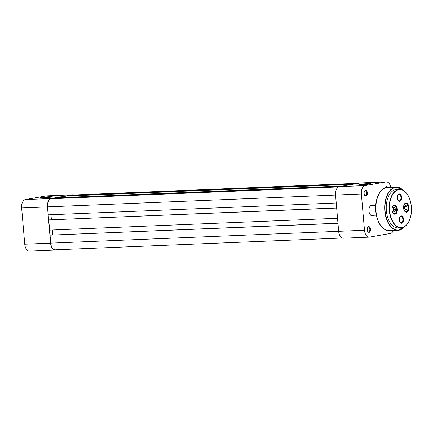 <?xml version="1.0" encoding="UTF-8"?>
<svg xmlns="http://www.w3.org/2000/svg" width="433" height="433" viewBox="0 0 433 433"><rect width="100%" height="100%" fill="white"/><g stroke="black" fill="none" stroke-linecap="round" stroke-linejoin="round"><path stroke-width="0.65" d="M358.519 183.273L72.419 195.034A7.437 4.292 87.6 0 0 72.094 195.066L69.897 195.451L356.159 183.689M69.843 195.9L69.897 195.451M352.868 184.263L66.606 196.03L56.728 197.767L342.99 186.001M56.669 198.211L56.728 197.767M339.694 186.574L53.432 198.341L51.24 198.725A7.437 4.292 87.6 0 0 47.619 206.866L48.301 214.833L336.225 203.001M50.964 214.725L51.392 219.672M336.652 207.948L48.734 219.894L336.663 208.056M337.534 218.264L49.611 230.102L48.734 219.894M52.702 234.935L52.274 229.993M337.962 223.212L50.044 235.157L337.967 223.325M390.81 187.375A7.675 4.433 87.6 0 0 386.306 181.892A7.675 4.433 87.6 0 0 385.965 181.93L365.111 185.589A7.675 4.433 87.6 0 0 361.376 193.989L364.483 230.248A7.675 4.433 87.6 0 0 369.192 237.143L343.358 238.21A7.675 4.433 -92.4 0 1 338.655 231.309L50.726 243.124L50.044 235.157M50.726 243.124A7.437 4.292 87.6 0 0 55.283 249.809L342.249 238.015M408.844 207.109A4.606 2.658 -92.4 0 1 407.496 211.71A4.606 2.658 -92.4 0 1 404.465 210.903A4.606 2.658 -92.4 0 1 403.578 208.035A4.606 2.658 -92.4 0 1 404.2 204.398A4.606 2.658 -92.4 0 1 406.955 203.223A4.606 2.658 -92.4 0 1 408.844 207.109M404.406 210.801A4.319 2.495 87.6 0 0 406.154 211.899A4.319 2.495 87.6 0 0 408.449 207.153A4.319 2.495 87.6 0 0 405.802 203.272A4.319 2.495 87.6 0 0 404.146 204.506M397.321 209.134A4.606 2.658 -92.4 0 1 395.968 213.734A4.606 2.658 -92.4 0 1 392.942 212.928A4.606 2.658 -92.4 0 1 392.054 210.059A4.606 2.658 -92.4 0 1 392.677 206.422A4.606 2.658 -92.4 0 1 395.432 205.242A4.606 2.658 -92.4 0 1 397.321 209.134M392.877 212.825A4.319 2.495 87.6 0 0 394.631 213.918A4.319 2.495 87.6 0 0 396.92 209.171A4.319 2.495 87.6 0 0 394.274 205.291A4.319 2.495 87.6 0 0 392.623 206.525M401.624 197.242A3.691 2.133 -92.4 0 1 400.536 200.928A3.691 2.133 -92.4 0 1 398.111 200.284A3.691 2.133 -92.4 0 1 397.397 197.984A3.691 2.133 -92.4 0 1 397.895 195.066A3.691 2.133 -92.4 0 1 400.108 194.119A3.691 2.133 -92.4 0 1 401.624 197.242M398.003 200.106A3.215 1.856 87.6 0 0 399.248 200.842A3.215 1.856 87.6 0 0 400.958 197.307A3.215 1.856 87.6 0 0 398.988 194.417A3.215 1.856 87.6 0 0 397.803 195.251M403.502 219.185A3.691 2.133 -92.4 0 1 402.419 222.876A3.691 2.133 -92.4 0 1 399.989 222.232A3.691 2.133 -92.4 0 1 399.275 219.926A3.691 2.133 -92.4 0 1 399.778 217.009A3.691 2.133 -92.4 0 1 401.986 216.067A3.691 2.133 -92.4 0 1 403.502 219.185M399.886 222.053A3.215 1.856 87.6 0 0 401.131 222.784A3.215 1.856 87.6 0 0 402.836 219.25A3.215 1.856 87.6 0 0 400.866 216.365A3.215 1.856 87.6 0 0 399.686 217.193M408.714 221.761A19.187 11.079 -92.4 0 1 401.082 227.763C407.426 227.79 412.438 217.35 411.35 206.671C410.641 199.786 408.465 194.704 404.812 191.424L402.609 190.033L399.507 189.416L396.531 189.54A19.187 11.079 87.6 0 0 386.344 210.638A19.187 11.079 87.6 0 0 398.106 227.888L401.082 227.763A19.187 11.079 -92.4 0 1 389.316 210.519A19.187 11.079 -92.4 0 1 399.507 189.416A19.187 11.079 -92.4 0 1 407.605 194.78M368.402 183.592A5.997 0.373 175.1 0 1 370.94 183.706A5.997 0.373 175.1 0 1 367.579 184.312A5.997 0.373 175.1 0 1 361.544 184.794A5.997 0.373 175.1 0 1 359.011 184.729A5.997 0.373 175.1 0 1 362.037 184.117A5.997 0.373 175.1 0 1 368.402 183.592M369.279 184.085A5.515 0.346 -4.9 0 0 368.169 184.117A5.515 0.346 -4.9 0 0 360.711 184.821M373.452 215.271A5.277 3.047 -92.4 0 1 372.434 215.775A5.277 3.047 -92.4 0 1 369.988 214.346A5.277 3.047 -92.4 0 1 369.679 206.887A5.277 3.047 -92.4 0 1 371.536 205.28A5.277 3.047 -92.4 0 1 373.057 205.686M375.714 205.578L371.4 205.751A4.795 2.771 87.6 0 0 371.184 205.778A4.795 2.771 87.6 0 0 369.593 207.071M369.885 214.173A4.795 2.771 87.6 0 0 371.79 215.342A4.795 2.771 87.6 0 0 372.007 215.315M366.015 196.084A2.879 1.662 -92.4 0 1 364.678 195.305A2.879 1.662 -92.4 0 1 364.51 191.234A2.879 1.662 -92.4 0 1 365.522 190.358A2.879 1.662 -92.4 0 1 367.417 192.934A2.879 1.662 -92.4 0 1 366.015 196.084M364.57 195.121A2.398 1.386 87.6 0 0 365.474 195.635A2.398 1.386 87.6 0 0 365.582 195.624A2.398 1.386 87.6 0 0 366.756 193.086A2.398 1.386 87.6 0 0 365.279 190.839A2.398 1.386 87.6 0 0 365.171 190.85A2.398 1.386 87.6 0 0 364.418 191.424M385.202 187.944A2.879 1.662 -92.4 0 1 385.365 187.576A2.879 1.662 -92.4 0 1 386.377 186.699A2.879 1.662 -92.4 0 1 387.724 187.5M386.918 187.554A2.398 1.386 87.6 0 0 386.133 187.18A2.398 1.386 87.6 0 0 386.025 187.191A2.398 1.386 87.6 0 0 385.273 187.765M369.122 232.337A2.879 1.662 -92.4 0 1 367.785 231.558A2.879 1.662 -92.4 0 1 367.617 227.493A2.879 1.662 -92.4 0 1 368.629 226.616A2.879 1.662 -92.4 0 1 370.524 229.187A2.879 1.662 -92.4 0 1 369.122 232.337M367.682 231.379A2.398 1.386 87.6 0 0 368.58 231.888A2.398 1.386 87.6 0 0 368.689 231.877A2.398 1.386 87.6 0 0 369.863 229.344A2.398 1.386 87.6 0 0 368.386 227.098A2.398 1.386 87.6 0 0 368.277 227.109A2.398 1.386 87.6 0 0 367.53 227.682M393.375 230.48A7.675 4.433 87.6 0 1 390.382 233.447L369.528 237.111A7.675 4.433 87.6 0 1 369.192 237.143M364.483 230.248L338.655 231.309L335.548 195.05A7.675 4.433 -92.4 0 1 339.283 186.65L360.137 182.991A7.675 4.433 -92.4 0 1 360.473 182.953L386.306 181.892M403.605 208.289A3.935 2.273 87.6 0 0 405.272 211.358A3.935 2.273 87.6 0 0 407.54 210.303A3.935 2.273 87.6 0 0 407.745 209.848A3.935 2.273 87.6 0 0 407.312 204.744A3.935 2.273 87.6 0 0 403.897 205.334A3.935 2.273 87.6 0 0 403.551 207.077M404.471 204.024A4.076 2.354 -92.4 0 1 405.537 203.521A4.076 2.354 -92.4 0 1 407.247 204.647A4.076 2.354 -92.4 0 1 407.28 204.695M404.947 208.836L404.736 206.427M404.828 208.695A1.921 1.11 -92.4 0 0 404.974 207.84A1.921 1.11 87.6 0 0 404.731 206.546M407.513 210.357A4.076 2.354 -92.4 0 1 407.485 210.406A4.076 2.354 -92.4 0 1 405.873 211.672A4.076 2.354 -92.4 0 1 404.763 211.255M406.901 208.863L406.955 206.655L405.873 205.383L404.736 206.319L404.687 208.527L405.77 209.794L406.901 208.863L405.039 208.939M404.996 206.736L406.955 206.655M393.278 208.755A1.921 1.11 -92.4 0 1 393.44 209.523A1.921 1.11 -92.4 0 1 393.364 210.503A1.921 1.11 -92.4 0 1 393.353 210.557M392.076 210.308A3.935 2.273 87.6 0 0 393.743 213.377A3.935 2.273 87.6 0 0 396.016 212.327A3.935 2.273 87.6 0 0 396.552 209.263A3.935 2.273 87.6 0 0 395.784 206.768A3.935 2.273 87.6 0 0 393.44 205.908A3.935 2.273 87.6 0 0 392.027 209.101M392.942 206.048A4.076 2.354 -92.4 0 1 394.008 205.545A4.076 2.354 -92.4 0 1 395.724 206.665A4.076 2.354 -92.4 0 1 395.757 206.72M393.353 210.562L393.608 209.496L393.283 208.744M395.989 212.376A4.076 2.354 -92.4 0 1 395.962 212.43A4.076 2.354 -92.4 0 1 394.344 213.691A4.076 2.354 -92.4 0 1 393.24 213.274M395.567 209.415L394.782 207.607L393.51 207.802L393.029 209.81L393.814 211.623L395.08 211.423L395.567 209.415L393.608 209.496M393.749 211.483L395.08 211.423M49.811 196.685A5.997 0.373 175.1 0 1 52.344 196.799A5.997 0.373 175.1 0 1 48.983 197.405A5.997 0.373 175.1 0 1 42.948 197.886A5.997 0.373 175.1 0 1 40.421 197.821A5.997 0.373 175.1 0 1 43.446 197.21A5.997 0.373 175.1 0 1 49.811 196.685M50.688 197.183A5.515 0.346 -4.9 0 0 49.578 197.21A5.515 0.346 -4.9 0 0 42.12 197.913M50.591 243.146L47.484 206.893L21.65 207.954L24.757 244.212L50.591 243.146A7.675 4.433 87.6 0 0 55.294 250.047A7.675 4.433 87.6 0 0 55.635 250.009L57.253 249.727M73.518 194.985A7.675 4.433 87.6 0 0 72.408 194.79A7.675 4.433 87.6 0 0 72.073 194.828L46.239 195.889L25.385 199.553L51.218 198.487L72.073 194.828M51.218 198.487A7.675 4.433 87.6 0 0 47.484 206.893M55.294 250.047L29.466 251.108A7.675 4.433 -92.4 0 1 24.757 244.212M21.65 207.954A7.675 4.433 -92.4 0 1 25.385 199.553M46.239 195.889A7.675 4.433 -92.4 0 1 46.58 195.857L72.408 194.79M358.356 183.3L72.094 195.066M338.487 186.921L51.24 198.725M361.376 193.989L47.619 206.866M411.318 206.676A18.998 10.966 87.6 0 0 398.831 189.692A18.998 10.966 87.6 0 0 389.581 210.492A18.998 10.966 87.6 0 0 402.068 227.477A18.998 10.966 87.6 0 0 411.318 206.676M403.026 190.233A21.396 12.351 87.6 0 0 390.133 190.736A21.396 12.351 87.6 0 0 385.078 210.86A21.396 12.351 87.6 0 0 404.525 226.665M404.633 226.6A21.59 12.465 -92.4 0 1 398.046 230.291A21.59 12.465 -92.4 0 1 384.813 210.887A21.59 12.465 -92.4 0 1 396.276 187.148A21.59 12.465 -92.4 0 1 403.139 190.287M389.202 230.654C381.841 229.831 377.365 223.358 375.763 211.244C374.556 199.283 380.131 187.532 387.432 187.516A21.59 12.465 87.6 0 0 375.968 211.25A21.59 12.465 87.6 0 0 389.202 230.654L398.046 230.291L404.741 226.529M339.283 186.65L365.111 185.589M385.965 181.93L360.137 182.991M403.258 190.352L396.276 187.148L387.432 187.516M376.315 215.152L371.79 215.342M404.99 203.542L405.537 203.521M405.326 211.694L405.873 211.672M393.467 205.567L394.008 205.545M393.803 213.713L394.344 213.691"/></g></svg>
